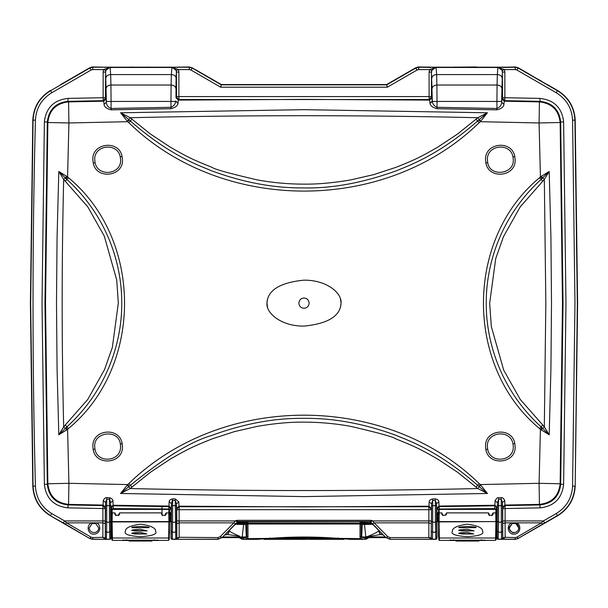 <?xml version="1.0" encoding="UTF-8"?>
<svg xmlns="http://www.w3.org/2000/svg" width="608" height="608" viewBox="0 0 608 608"><rect width="100%" height="100%" fill="white"/><g stroke="black" fill="none" stroke-linecap="round" stroke-linejoin="round"><path stroke-width="0.91" d="M436.977 522.097L436.977 538.148L435.799 539.326L436.377 539.167A1.178 1.178 0 0 0 436.825 538.718L436.977 522.105L437.562 521.52L436.977 522.105L436.977 538.141L435.799 539.319L391.111 539.319M502.132 539.197L498.165 539.326L496.994 538.148L496.994 522.105L496.447 521.238M111.006 522.097L111.006 538.148L109.835 539.326L110.405 539.167A1.178 1.178 0 0 0 110.861 538.718L110.846 537.981L109.668 539.159L106.461 539.159L105.29 537.981L105.564 505.643L109.394 505.643L109.387 499.267L106.742 499.206L106.772 497.678C105.496 497.39 104.318 498.37 103.254 500.62L105.564 502.474L105.442 507.422L105.26 507.969L102.95 505.613L102.904 508.554L67.974 507.862C53.861 506.274 46.003 498.446 44.384 484.378L42.028 303.134L44.384 121.896C46.033 107.798 53.899 99.97 67.974 98.412L103.14 97.713L103.2 100.654L68.035 101.354L68.567 101.886L103.748 101.194L103.2 100.654L105.511 98.298L106.058 98.838L106.362 102.258L104.052 104.272C104.264 106.886 106.613 108.748 111.097 109.85L170.992 108.71C175.157 107.654 177.49 105.898 178 103.436L178.342 100.092L304 99.385L429.658 100.092L430 103.436C430.51 105.898 432.85 107.654 437.008 108.703L496.903 109.85C501.387 108.741 503.736 106.886 503.948 104.272L504.252 101.194L539.433 101.886L539.083 122.96L480.305 121.699L487.449 112.784L303.992 109.668L120.551 112.792L127.695 121.699L68.917 122.96L68.567 101.886C56.202 103.276 49.294 110.147 47.85 122.504L68.917 122.96L67.587 176.92L68.461 177.734C143.366 239.734 143.085 366.966 68.461 428.541L67.587 429.347L66.006 427.72L66.948 426.824C107.981 389.416 121.972 340.602 121.744 303.43C122.041 269.952 110.793 219.693 66.948 179.444L66.006 178.547L67.587 176.92L58.801 171.448L57.076 237.28L56.498 303.141L57.076 368.995L58.801 434.819L67.587 429.347L68.917 483.307L47.85 483.763L45.524 303.134L47.85 122.504L47.318 121.972C48.769 109.592 55.678 102.714 68.035 101.354L67.974 98.412M175.841 539.319L172.201 539.326L171.023 538.141L172.201 539.326L171.023 538.141L171.023 522.097M496.994 538.141L498.165 539.319L497.595 539.167A1.178 1.178 0 0 1 497.108 538.658L497.435 502.679L497.086 514.353L496.5 514.353L496.5 514.938L497.108 514.573L497.086 521.824L496.402 521.52L496.994 522.097M501.798 539.319L515.257 539.319L502.36 539.144M106.081 539.243L102.866 537.586L105.214 538.156L105.868 539.197M106.21 539.319L92.743 539.319L106.21 539.319L92.743 539.182L89.87 538.407L91.048 537.13L66.561 522.842L65.383 524.119L63.414 522.979L64.592 520.942L66.561 522.842L91.694 522.842C85.933 525 87.59 534.508 93.974 534.166C101.551 533.642 100.936 523.746 96.193 522.842L95.745 523.549L92.142 523.549L89.239 527.896C89.536 534.318 98.876 533.794 98.648 527.896L95.745 523.549M60.61 84.596L89.786 67.746L92.735 66.956L103.504 67.176M179.048 67.138L189.301 66.956L193.716 68.59M178.501 67.199L179.003 66.971M131.389 67.138L151.187 67.199M130.842 67.199L131.343 66.971M66.021 81.654L66.416 81.236M438.49 521.52L437.562 521.52L439.067 521.58L438.49 521.58L438.543 524.476M541.979 81.654L557.559 90.463C568.586 97.288 574.461 107.168 575.198 120.11L577.6 303.134L575.198 486.157C574.461 499.1 568.586 508.987 557.559 515.804L518.153 538.445M168.773 511.814L170.536 513.631L170.536 514.938L171.137 514.573L171.114 521.824L169.51 521.58L169.374 513.464L168.788 513.426M89.786 67.746L90.25 67.777M542.017 81.677L518.214 67.746L515.265 66.956L505.271 67.199M428.997 66.971L429.499 67.199M428.693 67.199L418.699 66.956L416.214 67.777M503.044 67.199L504.511 67.199M476.353 67.199L477.151 67.199M457.307 66.971L456.813 67.199M477.113 67.169L457.611 67.199M216.015 81.654L221.38 84.565L386.62 84.565L415.75 67.746L418.692 66.956L428.952 67.138M150.647 67.138L131.647 67.199M391.985 81.654L392.403 81.229M102.988 67.138L92.728 66.956L90.372 67.693M517.75 67.777L518.214 67.746M216.053 81.677L195.563 69.662M517.628 67.693L515.272 66.956M191.786 67.777L189.308 66.956M191.657 67.693L192.25 67.746M415.75 67.746L416.343 67.693M106.218 88.312C106.544 86.344 108.11 85.249 110.93 85.029L111.066 101.452L106.362 101.452L105.617 72.185L105.496 97.713L103.14 97.713L103.14 72.063L105.496 72.063L105.792 70.406L103.596 69.578L92.743 69.578L91.116 70.019L51.756 92.743L50.441 90.463C39.414 97.288 33.539 107.168 32.802 120.11L30.4 303.134L32.802 486.157C33.539 499.1 39.414 508.987 50.441 515.804L89.802 538.536L92.743 539.319L109.835 539.319L111.006 538.141L111.006 522.105L111.006 538.141M92.142 523.549L91.694 522.842L102.904 522.842L102.904 520.942L64.592 520.942L51.756 513.532L50.441 515.804L63.414 522.979M105.214 538.156L102.858 537.297L92.743 537.586L91.048 537.13M51.756 92.743C41.557 99.058 36.115 108.201 35.431 120.179C32.232 242.151 32.232 364.124 35.431 486.088C36.115 498.066 41.557 507.216 51.756 513.532M102.858 537.297L102.904 522.842L105.252 523.602L105.26 520.942L102.904 520.942L102.904 508.554L105.26 508.554L105.26 507.969M103.14 72.063L103.596 69.578L110.086 67.237L171.942 67.237L178.44 69.578L189.293 69.578L189.293 67.23L92.743 67.23L89.938 67.982L50.578 90.706C39.642 97.478 33.812 107.282 33.075 120.118L30.681 303.134L33.075 486.149C33.812 498.993 39.642 508.797 50.578 515.569M44.384 121.896L47.318 121.972L44.969 303.134L47.318 484.302L47.85 483.763C49.294 496.12 56.202 502.998 68.567 504.389L68.917 483.307L127.695 484.568L120.551 493.483L304.008 496.607L487.449 493.483L480.305 484.568L539.083 483.307L539.433 504.389L504.868 505.066L504.746 500.62C503.682 498.37 502.512 497.39 501.228 497.678L498.583 497.739C497.64 497.314 496.462 498.34 495.041 500.817L494.92 505.24L438.984 506.069L438.862 501.775C438.832 500.331 437.654 499.373 435.343 498.894L432.691 498.932C430.365 499.487 429.187 500.475 429.157 501.912L429.035 506.183L304 506.89L178.957 506.183L178.843 501.912L175.309 498.932L172.657 498.894C170.362 499.358 169.184 500.323 169.138 501.775L169.024 506.069L113.08 505.24L112.959 500.817C112.526 499.1 111.348 498.074 109.417 497.739L106.772 497.678M67.974 507.862L68.035 504.921C55.647 503.523 48.739 496.652 47.318 484.302L44.384 484.378M68.035 504.921L102.95 505.613L103.132 505.066L68.567 504.389L68.035 504.921M103.254 500.62L103.132 505.066L105.442 507.422M105.511 521.383L106.689 522.211L106.742 499.206L105.564 502.474L105.564 505.643M177.05 67.176L152.646 67.176M129.39 67.176L104.986 67.176M171.942 67.237L176.236 70.406L176.54 72.063L178.896 72.063L178.896 96.588L429.104 96.588L429.096 99.53L178.904 99.53L178.896 96.588L176.54 96.588L176.525 97.181L178.904 99.53L178.342 100.092L175.97 97.744L176.525 97.181M431.46 96.588L432.326 101.012L431.46 72.063L431.46 96.588L429.104 96.588L429.104 72.063L431.46 72.063L431.764 70.406L429.56 69.578L418.707 69.578L417.08 70.019L387.319 87.202L220.681 87.202L221.38 84.58L192.113 67.952L189.293 67.199L178.889 67.199L189.293 67.199L192.113 67.952L189.293 67.199M176.236 70.406L178.44 69.578L178.896 72.063M105.792 70.406L110.086 67.237M105.496 97.713L105.511 98.298M105.42 531.362L106.598 532.19L106.689 522.211L109.448 522.211L109.394 505.643L110.565 505.643L110.626 521.383L109.448 522.211L109.835 539.319M60.511 84.649L61.005 84.527L60.511 84.649M92.743 69.578L92.743 67.199L103.147 67.199L92.743 67.199L89.923 67.952L91.116 70.019M177.369 67.48L176.73 67.154L178.889 67.199L176.776 67.161M105.252 67.161L103.147 67.199L105.306 67.154L104.667 67.48M129.709 67.48L150.807 67.199L129.116 67.161M152.912 67.161L150.807 67.199L152.965 67.154L152.327 67.48M387.319 87.202L386.62 84.565L405.209 74.115L386.658 84.542M429.104 72.063L429.56 69.578L436.058 67.237L497.914 67.237L504.404 69.578L515.257 69.578L515.257 67.23L418.707 67.23L415.902 67.982L386.696 84.846L221.304 84.846L192.098 67.982L190.92 70.019L189.293 69.578M105.617 72.185C105.898 69.327 107.464 67.762 110.322 67.48L171.714 67.48C174.572 67.762 176.138 69.327 176.419 72.185L176.077 77.87C175.758 75.901 174.192 74.807 171.372 74.586L171.942 67.252L110.086 67.252L110.664 74.586C107.844 74.807 106.271 75.901 105.952 77.87M106.058 98.838L103.748 101.194L104.052 104.272M501.228 497.678L501.258 499.206L498.613 499.267L498.583 497.739M109.417 497.739L110.565 502.679L110.565 505.643M171.137 521.14L170.544 520.691L170.438 521.52L169.51 521.52M192.113 67.952L221.38 84.565M547.39 84.596L557.559 90.463M563.616 484.378L560.682 484.302L563.031 303.134L560.682 121.972L560.15 122.504L562.476 303.134L560.15 483.763L539.083 483.307L540.413 429.347L549.199 434.819L550.924 368.988L551.502 303.134L550.924 237.28L549.199 171.448L540.413 176.92L541.994 178.547L541.052 179.444C498.043 218.842 485.944 268.69 486.256 303.392C486.035 339.021 498.955 388.36 541.052 426.824L541.994 427.72L540.413 429.347L539.539 428.541C464.884 366.936 464.664 239.674 539.539 177.734L540.413 176.92L539.083 122.96L560.15 122.504C558.706 110.147 551.798 103.276 539.433 101.886L539.965 101.354L504.8 100.654L504.86 97.713L540.026 98.412C554.139 100.001 561.997 107.829 563.616 121.896L565.972 303.134L563.616 484.378C561.967 498.476 554.101 506.304 540.026 507.862L505.096 508.554L505.05 505.613L502.74 507.969L502.436 502.474L502.71 537.981L501.714 539.319L498.165 539.319L515.257 539.319L518.198 538.536L515.257 539.182L501.714 539.319L505.134 537.586L502.786 538.156L501.919 539.243M370.28 521.542L373.008 520.942L428.868 520.942L428.822 537.297L431.178 538.057L431.536 503.789L431.178 538.156L432.258 539.319L428.838 537.586L390.108 537.586L390.108 539.182L386.05 537.487L387.714 536.59L374.148 522.842L372.484 523.746L370.28 521.542L237.834 521.816L222.057 537.601L217.892 539.319L175.75 539.319L175.286 505.643L171.464 505.643L171.464 503.66L171.16 508.972L168.842 506.616L168.811 509.002L113.232 508.6L113.263 505.795L168.842 506.616L169.024 506.069L171.35 508.417M432.045 539.243L390.108 539.319L385.943 537.601L370.166 521.816M497.914 67.237L502.208 70.406L504.404 69.578L504.86 72.063L504.86 97.713L502.504 97.713L502.489 98.298L504.8 100.654L504.252 101.194L501.942 98.838L502.489 98.298M431.764 70.406L436.058 67.237M518.077 67.952L515.257 67.199L518.077 67.952L528.755 74.115L518.077 67.952L515.257 67.199L478.61 67.176M478.884 67.161L430.95 67.176M502.74 507.969L502.74 508.554L505.096 508.554L505.096 520.942L543.408 520.942L544.586 522.979L542.617 524.119L541.439 522.842L543.408 520.942L556.244 513.532C566.443 507.216 571.885 498.066 572.569 486.088L574.97 303.134L572.569 120.179C571.885 108.201 566.443 99.058 556.244 92.743L516.884 70.019L515.257 69.578M432.03 97.744L429.658 100.092L429.096 99.53L431.475 97.181M176.077 77.87L175.97 97.744M106.362 101.452L106.362 102.258C106.522 105.176 108.087 107.244 111.066 108.467L170.97 107.304C173.744 106.126 175.302 104.173 175.636 101.452L170.97 101.452L171.106 85.029L110.93 85.029L110.664 74.586L171.372 74.586L171.106 85.029C173.926 85.249 175.492 86.344 175.811 88.312M267.535 299.007L266.935 303.134C267.596 290.282 279.855 282.636 303.696 280.189C326.124 279.771 341.977 292.729 341.065 303.134C340.404 315.985 328.145 323.638 304.304 326.078C281.876 326.504 266.023 313.538 266.935 303.134L267.535 307.268M122.17 443.688L122.444 446.72C123.09 463.927 95.593 466.442 93.138 449.373L92.872 446.333C92.294 429.058 119.753 426.679 122.17 443.688L120.361 444.03L120.597 446.705C120.749 462.209 96.915 463.6 94.954 449.016L94.726 446.705C93.488 431.672 118.697 428.898 120.361 444.03M122.056 156.408L122.444 159.554C123.758 176.487 96.36 180.082 93.252 163.073L92.872 159.919C91.565 142.964 119.001 139.437 122.056 156.408L120.262 156.834L120.597 159.585C121.775 174.435 97.979 177.536 95.061 162.655L94.719 159.57C94.156 144.689 117.496 142.31 120.262 156.834M514.824 443.559L515.136 446.713C516.025 463.676 488.536 466.579 485.86 449.502L485.556 446.333C484.682 429.354 512.194 426.512 514.824 443.559L513.008 443.931L513.281 446.705C513.737 461.875 489.858 463.813 487.669 449.122L487.403 446.705C486.195 431.619 510.515 428.83 513.008 443.931M514.786 156.537L515.136 159.554C516.215 176.753 488.786 179.945 485.898 162.952L485.556 159.912C484.546 142.66 511.944 139.589 514.786 156.537L512.977 156.932L513.281 159.577C514.398 174.542 489.622 177.338 487.7 162.556L487.403 159.57C486.94 144.719 510.454 142.219 512.977 156.932M478.823 119.936L480.305 121.699L479.18 122.694C385.54 214.016 222.262 213.735 128.82 122.694L127.695 121.699L129.177 119.936L130.408 120.992C171.258 157.001 202.867 166.828 211.044 170.59C242.964 182.453 273.965 188.222 304.038 187.91C332.234 188.541 363.181 182.772 396.895 170.612C406.919 166.242 438.231 155.8 477.592 120.992L479.256 119.578L477.842 117.724L457.672 133.935L438.117 146.916C420.136 157.335 414.223 160.056 395.884 167.375L373.57 174.663L350.694 179.907C333.154 182.902 317.589 184.308 304 184.133C288.268 184.125 272.703 182.719 257.306 179.907C229.376 173.409 214.312 169.229 212.116 167.375C193.625 159.965 188.275 157.556 169.883 146.916L150.328 133.935L130.158 117.724L128.744 119.578L129.177 119.936M129.177 486.339L127.695 484.568L128.82 483.573C222.794 392.038 386.072 392.76 479.18 483.573L480.305 484.568L478.823 486.339L477.592 485.275C436.027 448.696 404.29 439.181 397.077 435.731C364.876 423.814 333.974 418.03 304.365 418.365C274.991 417.886 243.983 423.624 211.348 435.564C190.798 441.514 163.818 458.09 130.408 485.275L128.744 486.689L130.158 488.551C246.058 491.218 361.95 491.218 477.842 488.551L457.672 472.332L438.117 459.352C419.74 448.719 414.367 446.302 395.884 438.892C393.536 436.992 378.472 432.812 350.694 426.36C335.297 423.556 319.732 422.15 304 422.142C290.404 421.96 274.839 423.366 257.306 426.36L234.43 431.612L212.116 438.892C193.77 446.219 187.872 448.932 169.883 459.352L150.328 472.332L130.158 488.551L120.551 493.483L128.744 486.689L127.292 485.04M172.657 498.902L171.464 503.66L169.138 501.775M175.309 498.932L175.286 500.49L172.642 500.452L172.588 522.211L175.347 522.211L176.525 521.383L176.822 538.057L176.776 509.679L179.132 509.679L179.147 506.738L428.853 506.738L428.868 509.679L179.132 509.679L179.132 522.842L233.852 522.842L234.992 520.942L237.052 521.474L370.948 521.474L370.948 520.319L373.008 520.942L374.148 522.842L428.868 522.842L431.224 523.602M432.691 498.94L432.714 500.49L431.536 503.789L429.157 501.912M435.343 498.894L435.358 500.452L432.714 500.49L432.653 522.211L435.412 522.211L435.799 539.319L432.258 539.319L431.254 537.981M436.84 508.972L436.65 508.417L438.976 506.069L439.166 506.616L494.737 505.795L494.768 508.6L439.189 509.002L439.166 506.616L436.84 508.972L436.878 513.631L439.227 511.252M502.558 507.422L504.868 505.066L505.05 505.613L539.965 504.921L539.433 504.389C551.798 502.998 558.706 496.12 560.15 483.763L560.682 484.302C559.231 496.683 552.322 503.553 539.965 504.921L540.026 507.862M480.708 485.04L479.256 486.689L487.449 493.483L477.842 488.551L479.256 486.689L478.823 486.339M168.773 511.252L171.122 513.631L171.16 508.972M171.19 537.981L171.464 505.643M111.56 520.691L111.598 521.52L110.914 521.824L110.869 517.499L110.914 514.353L111.5 514.938L111.606 513.015M111.629 514.353L110.914 514.353L110.565 502.679L112.959 500.817M106.294 539.319L106.598 532.19L109.531 532.19L110.709 531.362L110.846 537.981M220.788 84.436L221.38 84.58M387.212 84.436L386.62 84.58M405.209 74.115L415.887 67.952L405.209 74.115M436.977 522.105L436.878 514.353L437.464 514.938L437.464 513.631L439.227 511.814M436.65 508.417L436.536 503.66L435.358 500.452L435.412 522.211L436.59 521.383L436.977 538.141M438.862 501.775L436.536 503.66L436.59 521.383M370.705 521.504L237.834 521.816M237.72 521.542L235.516 523.746L233.852 522.842L220.286 536.59L221.95 537.487L217.892 539.182L175.75 539.319L179.162 537.586L176.822 538.156L175.955 539.243M431.224 67.161L418.707 67.199L415.887 67.952L417.08 70.019M454.655 66.948L455.354 67.176M502.314 66.948L503.014 67.176M540.026 98.412L539.965 101.354C552.353 102.744 559.261 109.615 560.682 121.972L563.616 121.896M502.208 70.406L502.504 72.063L504.86 72.063M502.74 508.554L502.74 520.942L505.096 520.942L505.096 522.842L516.306 522.842L515.858 523.549L512.255 523.549L511.807 522.842C506.046 525 507.703 534.508 514.079 534.166C521.656 533.642 521.048 523.746 516.306 522.842L541.439 522.842L516.952 537.13L518.13 538.407L542.617 524.119M432.189 88.312C432.508 86.344 434.074 85.249 436.894 85.029L436.628 74.586L497.336 74.586L497.914 67.252L436.058 67.252L436.628 74.586C433.808 74.807 432.242 75.901 431.923 77.87M430 103.436L432.364 101.452C432.706 104.173 434.256 106.119 437.03 107.304L437.03 101.452L496.934 101.452L497.07 85.029L436.894 85.029L437.03 101.452L432.364 101.452L432.326 101.012L429.947 103.041M178 103.436L175.674 101.012L178.053 103.041M111.097 109.85L111.066 101.452L170.97 101.452L170.992 108.71M541.994 427.72L542.632 428.366L544.327 426.839L520.182 399.365L503.72 370.196L491.317 326.519L489.668 303.134L495.71 258.62L503.462 236.679L520.182 206.902L544.327 179.428L549.199 171.448L541.994 178.547M171.16 509.451L168.811 509.002L168.811 509.405M169.488 520.387L170.552 520.387L170.552 515.143L169.412 515.143M170.536 513.631L171.122 513.631L171.122 514.353L169.427 514.353M111.644 515.143L111.568 520.387M113.232 509.405L113.232 508.6L110.876 508.714M111.5 513.631L110.914 513.631L111.583 511.959M497.124 508.714L494.768 508.6L494.768 509.405M496.417 511.959L497.086 513.631L496.5 513.631L496.371 514.353M497.374 521.383L498.552 522.211L498.613 499.267L497.435 502.679L495.041 500.817M497.101 521.003L496.516 520.425L496.493 521.238L497.086 521.824M496.432 520.387L496.356 515.143M438.505 520.691L437.456 520.691L437.562 521.52M438.588 515.143L437.448 515.143L437.448 520.387L438.512 520.387M436.863 521.14L437.456 520.691L436.863 520.972M439.189 509.405L439.189 509.002L436.84 509.451M438.573 514.353L436.878 514.353L436.878 513.631L437.464 513.631M237.295 521.504L237.052 520.319L370.948 520.319M503.948 104.272L501.638 102.258L501.942 98.838M541.249 429.917L542.632 428.366L549.199 434.819L544.327 426.839L545.84 303.134L544.327 179.428L541.249 176.35M66.006 178.547L65.368 177.901L63.68 179.428L87.818 206.902L104.28 236.079L116.721 280.007L118.332 303.134L112.351 347.419L104.538 369.596L87.818 399.372L63.68 426.839L65.368 428.366L66.006 427.72M176.776 520.942L234.992 520.942L237.052 520.319M176.586 508.539L178.957 506.183L179.147 506.738L176.768 509.094L176.464 503.789L175.286 500.49L175.286 505.643L176.464 505.643L176.525 521.383M502.786 538.156L502.748 523.602L505.096 522.842L505.142 537.297L502.71 537.981M496.394 513.015L496.5 513.631M498.165 539.319L498.552 522.211L501.311 522.211L501.258 505.643L497.435 505.643M431.178 538.156L428.822 537.297M176.822 538.156L179.178 537.297L179.132 522.842L176.776 523.602M509.352 527.896L512.255 523.549L509.466 526.855C507.87 528.436 512.567 533.824 514.079 532.608C520.722 531.787 519.224 524.453 515.858 523.549L518.761 527.896C518.989 533.794 509.648 534.318 509.352 527.896M504.746 500.62L502.436 502.474L501.258 499.206L501.258 505.643L502.436 505.643M496.903 109.85L496.934 108.467L437.03 107.304L437.008 108.703M66.751 176.35L65.368 177.901L58.801 171.448L63.68 179.428C61.659 261.904 61.659 344.379 63.68 426.839L58.801 434.819L65.368 428.366L66.751 429.917M127.292 121.235L128.744 119.578L120.551 112.784L130.158 117.724C246.05 115.049 361.942 115.049 477.842 117.724L487.449 112.784L479.256 119.578L480.708 121.235M178.843 501.912L176.464 503.789L176.464 505.643M496.934 108.467C499.913 107.244 501.486 105.169 501.638 102.258L501.638 101.452L496.934 101.452L496.934 108.467M176.746 537.981L175.568 539.159L172.36 539.159L172.588 522.211L171.41 521.383M497.154 537.981L498.332 539.159L501.539 539.159L501.311 522.211L502.489 521.383M436.681 531.362L435.503 532.19L432.569 532.19L432.432 539.159L435.64 539.159L436.81 537.981M340.465 307.26L341.065 303.134L340.465 299.007M309.13 303.134C308.826 300.018 307.116 298.308 304 298.004C300.884 298.308 299.174 300.018 298.87 303.134C299.174 306.25 300.884 307.96 304 308.264C307.116 307.96 308.826 306.25 309.13 303.134M467.476 532.372L473.693 533.968L458.88 533.566C457.961 533.026 460.826 532.631 467.476 532.372M467.476 529.325L474.103 530.883L458.88 530.541C457.946 530.024 460.811 529.621 467.476 529.325M476.041 527.63L458.88 527.706C457.938 527.22 460.803 526.809 467.476 526.482C473.83 526.771 476.687 527.151 476.041 527.63M467.476 524.187C477.911 525.677 482.927 528.018 482.509 531.202C484.515 534.052 479.507 535.891 467.476 536.712C455.46 535.891 450.444 534.06 452.436 531.21C452.094 527.987 457.102 525.639 467.476 524.187M495.885 521.58L496.455 521.915L495.87 521.907L495.604 538.004L439.348 538.004L438.756 537.442L438.497 521.915L495.877 521.58L439.067 521.58L439.386 540.375L449.639 540.375M496.181 537.457L496.143 539.6L496.189 537.442L495.604 538.004L495.558 540.345L449.586 540.375M439.386 540.17L438.801 539.6L438.756 537.442L438.968 540.2L439.386 540.33M446.5 514.292L446.523 512.886L445.922 514.771L446.5 514.292L445.33 515.242L443.012 515.242L441.841 514.292L443.012 515.645L441.841 512.894L439.212 512.894L438.626 513.464L438.497 521.915M493.111 514.292L493.134 512.894L491.933 515.645L492.548 513.464L492.526 514.771L493.111 514.292L491.933 515.242L489.622 515.242L488.444 514.292L489.622 515.645L488.422 512.886L488.444 514.292M493.134 512.894L495.74 512.894L495.877 521.58L496.455 521.58L496.318 513.464L495.733 513.426M496.432 523.252L496.379 526.026M489.022 514.771L489.007 513.464L489.022 514.771M446.523 512.886L488.422 512.886M438.505 522.378L438.528 523.708M438.801 539.6L438.763 537.487M445.33 515.09L445.938 513.942L445.33 515.09M441.841 514.292L441.818 512.894M438.566 526.026L438.49 521.732M438.55 525.069L438.596 527.66L438.55 525.069L439.128 525.365M438.497 521.884L439.075 521.793M439.067 521.58L439.212 512.894M496.326 529.082L496.455 521.869M496.189 537.442L496.455 521.915M496.318 513.464L495.74 512.894M485.359 540.375L453.644 540.337L453.644 539.744M496.356 515.44L496.455 509.405L438.49 509.405L438.596 515.44M438.482 533.74L439.067 533.604L438.482 533.756L438.543 530.617L438.543 537.183L438.482 533.778M456.114 540.459L456.296 541.052L478.656 541.052A0.585 0.585 0 0 0 479.241 540.459M455.704 540.459A0.585 0.585 0 0 0 456.296 541.052L456.479 540.459M478.838 540.459L478.656 541.052L478.466 540.459M496.181 537.852A1.178 1.178 0 0 0 496.386 537.343A1.178 1.178 0 0 1 496.181 537.852M496.386 529.682C496.356 527.706 496.356 527.706 496.386 529.682C496.356 527.706 496.356 527.706 496.386 529.682L496.386 529.682M438.558 529.682C438.588 527.812 438.588 527.812 438.558 529.682C438.588 527.812 438.588 527.812 438.558 529.682M496.462 533.778L496.356 527.569M439.136 537.176L438.558 537.343A1.178 1.178 0 0 0 438.771 537.86A1.178 1.178 0 0 1 438.558 537.343L439.143 537.252M438.596 527.569L438.543 530.617M495.877 533.604L496.462 533.756L496.432 532.22M495.809 537.252L496.386 537.343L495.816 537.176M480.7 540.459L485.108 540.459A5.882 5.882 0 0 0 486.111 540.375A5.882 5.882 0 0 1 485.108 540.459L484.105 540.352M449.836 540.368L449.836 540.459A5.882 5.882 0 0 1 448.833 540.375A5.882 5.882 0 0 0 449.836 540.459L450.847 540.459L449.836 540.178M450.338 540.178L484.606 540.178M450.84 540.352L450.254 539.881L450.847 540.459L485.108 540.178M140.524 532.372L146.741 533.968L131.936 533.566C131.016 533.026 133.874 532.631 140.524 532.372M140.524 529.325L147.159 530.883L131.936 530.541C131.001 530.024 133.866 529.621 140.524 529.325M149.097 527.63L131.936 527.706C130.994 527.22 133.851 526.809 140.524 526.482C146.885 526.771 149.735 527.151 149.097 527.63M140.524 524.187C150.966 525.677 155.975 528.018 155.564 531.202C157.571 534.052 152.555 535.891 140.524 536.712C128.516 535.891 123.5 534.06 125.491 531.21C125.142 527.987 130.158 525.639 140.524 524.187M111.591 524.476L111.545 521.58L112.123 521.58L112.442 540.375L122.641 540.375M169.237 537.457L169.199 539.6L169.244 537.442L168.652 538.004L112.396 538.004L111.811 537.442L111.545 521.915L168.925 521.907L168.614 540.345L158.369 540.375M111.819 537.442L112.016 540.193L112.442 540.33M126.7 540.337L154.356 540.337L126.7 540.337L126.7 539.744M119.556 514.292L119.578 512.886L118.978 514.771L119.556 514.292L118.378 515.242L116.067 515.242L114.889 514.292L116.067 515.645L114.897 512.894L112.267 512.894L111.682 513.464L111.545 521.732M166.159 514.292L166.182 512.894L164.988 515.645L165.604 513.464L165.581 514.771L166.159 514.292L164.988 515.242L162.67 515.242L161.5 514.292L162.67 515.645L162.078 514.763L161.926 505.978M169.503 521.915L168.925 521.907L169.51 521.58L169.244 537.442M169.48 523.252L169.396 528.177L169.45 525.069L168.872 525.365M161.933 506.532L162.078 514.771L161.834 513.008L161.5 514.292M119.578 512.886L161.477 512.886M111.553 522.378L111.583 523.708M112.115 521.58L111.545 521.58L111.674 529.082M118.378 515.09L118.378 515.645L118.978 514.771L118.986 513.942L118.378 515.09M114.889 514.292L114.866 512.894M111.606 525.069L111.652 527.66L111.606 525.069L112.184 525.365M111.545 521.915L111.545 521.52M111.545 521.884L112.123 521.793M166.182 512.894L168.788 512.894L168.933 521.58L112.123 521.58L112.267 512.894M169.503 521.869L169.434 526.026M169.381 529.082L169.51 521.831L168.925 521.793M169.374 513.464L168.788 512.894M168.933 521.58L169.51 521.58M111.621 526.026L111.545 521.831M169.404 515.44L169.51 509.405L111.545 509.405L111.644 515.44M111.538 533.74L112.123 533.604L111.538 533.756L111.591 530.617L111.598 537.183L111.538 533.778M129.162 540.459L129.344 541.052L151.704 541.052A0.585 0.585 0 0 0 152.296 540.459M128.759 540.459A0.585 0.585 0 0 0 129.344 541.052A0.585 0.585 0 0 1 128.759 540.459A0.585 0.585 0 0 0 129.344 541.052L129.534 540.459M151.886 540.459L151.704 541.052L151.521 540.459M169.229 537.852A1.178 1.178 0 0 0 169.442 537.343A1.178 1.178 0 0 1 169.229 537.852M169.442 529.682C169.412 527.706 169.412 527.706 169.442 529.682C169.412 527.706 169.412 527.706 169.442 529.682L169.442 529.682M111.614 529.682C111.644 527.812 111.644 527.812 111.614 529.682C111.644 527.812 111.644 527.812 111.614 529.682M169.518 533.778L169.404 527.569M112.184 537.176L111.614 537.343A1.178 1.178 0 0 0 111.826 537.86A1.178 1.178 0 0 1 111.614 537.343L112.191 537.252M111.644 527.569L111.591 530.617M168.933 533.604L169.518 533.756L169.488 532.22M168.857 537.252L169.442 537.343L168.864 537.176M153.748 540.459L158.164 540.459A5.882 5.882 0 0 0 159.167 540.375A5.882 5.882 0 0 1 158.164 540.459L157.16 540.352M122.892 540.368L122.892 540.459A5.882 5.882 0 0 1 121.889 540.375A5.882 5.882 0 0 0 122.892 540.459L123.903 540.459L122.892 540.178M123.394 540.178L157.662 540.178M123.895 540.352L123.31 539.881L123.903 540.459L158.164 540.178M236.117 523.534L246.848 523.518L246.848 521.778M243.55 521.846L243.603 522.53L236.922 522.728M372.674 524.324L362.262 524.484L361.676 536.948L365.34 537.616L368.615 536.742M371.883 523.534L364.367 523.518L364.397 522.53L371.078 522.728M343.262 538.749L308.545 537.768L264.738 538.749M343.999 539.357L344.576 538.779L343.999 539.357L308.522 538.323L264.001 539.357L263.424 538.779L264.047 539.357L263.424 538.779M343.953 539.357L264.047 539.357M224.724 534.926L225.469 535.025L225.492 534.158M239.43 536.811L242.828 537.624L246.324 536.948L245.738 524.484L243.603 524.499L243.603 522.53L245.738 522.546L245.746 521.862M227.308 534.493L239.833 536.264C233.373 533.664 229.756 531.711 228.973 530.419M225.272 536.948L222.672 536.978M235.326 524.324L243.603 524.499L242.182 537.001L246.324 536.948L246.848 535.352L246.453 537.495L242.835 538.194L242.942 537.624L222.034 537.616M242.182 537.001L222.703 536.948M239.408 537.32L242.835 538.194L243.717 539.349L241.916 539.159L239.408 537.32M367.118 537.48L367.118 538.012L368.623 537.29L367.908 538.346L363.576 539.357L366.328 539.144L367.118 538.012L361.555 537.495L361.152 536.051L361.676 536.948L365.818 537.001L364.367 523.518L361.152 523.518L361.152 535.352M246.848 536.051L246.848 524.005L246.848 536.051L247.996 537.069L247.585 538.627L243.717 539.349M385.966 537.616L365.058 537.616L365.104 538.627L364.268 539.349L360.415 538.627L360.004 537.069L361.152 536.051L361.152 524.005L247.965 524.02L247.996 537.069M246.848 535.352L246.848 523.518M379.027 530.419C378.229 531.719 374.612 533.664 368.182 536.256L365.818 537.001M385.297 536.948L366.039 536.94L380.699 534.5M383.374 535.025L380.122 534.052L379.058 531.597C379.331 533.619 380.486 534.728 382.531 534.926L382.508 534.158M383.276 534.926L382.531 534.979M246.453 537.495L247.585 538.627L269.83 538.369L286.756 537.343L338.17 538.369L350.763 539.326M257.237 539.326L269.868 538.384C292.623 536.59 315.377 536.59 338.132 538.384L350.953 539.357M257.047 539.357L269.83 538.369L269.982 537.799L269.83 538.369M361.555 537.495L360.415 538.627L338.17 538.369L338.018 537.799L338.17 538.369M247.965 521.869L247.965 523.055L246.848 523.04L246.848 521.869L246.848 524.005L247.965 524.02L247.965 523.055L360.035 523.055L360.035 521.869M362.254 521.862L362.262 522.546L361.152 522.546L361.152 521.869L361.152 523.047L360.035 523.055L360.004 537.069M361.152 522.546L361.152 523.518M362.262 522.546L364.397 522.53L364.45 521.846M171.023 538.141A1.178 1.178 0 0 0 172.201 539.319L175.75 539.319M457.353 67.138L476.398 66.956M478.967 67.199L479.385 67.199M502.238 67.199L502.869 67.199M429.468 67.176L430.19 67.192L429.468 67.176M78.774 74.389L84.603 70.741M541.568 81.229L529.226 74.389M410.567 70.741L404.738 74.389M203.262 74.389L197.433 70.741M89.802 538.536L65.383 524.119M92.743 537.586L92.743 539.319M105.252 523.602L105.29 537.981M105.26 508.554L105.26 520.942M35.431 486.088L32.802 486.157M35.431 120.179L32.802 120.11M220.681 87.202L190.92 70.019M92.743 67.199L89.923 67.952M418.707 69.578L418.707 67.199L415.887 67.952M176.54 96.588L176.419 72.185M516.884 70.019L518.062 67.982L557.422 90.706C568.358 97.478 574.188 107.282 574.925 120.118L577.319 303.134L575.198 486.157M572.569 120.179L575.198 120.11M110.709 531.362L110.626 521.383M572.569 486.088L574.925 486.149C574.188 498.993 568.358 508.797 557.422 515.569L557.559 515.804M431.232 509.094L428.853 506.738L429.035 506.183L431.414 508.539M497.131 508.151L494.737 505.795L494.92 505.24L497.314 507.596M110.686 507.596L113.08 505.24L113.263 505.795L110.869 508.151M171.114 521.824L169.503 521.238M111.553 521.238L110.914 521.824M556.244 513.532L557.422 515.569L544.586 522.979M515.257 539.319L515.257 537.586L505.142 537.297M438.497 521.238L436.886 521.824M385.943 537.601L372.484 523.746M235.516 523.746L222.057 537.601M172.201 539.319L217.892 539.319L217.892 537.586L179.178 537.297M431.581 72.185C431.862 69.327 433.428 67.762 436.286 67.48L497.678 67.48C500.536 67.762 502.102 69.327 502.383 72.185L502.504 97.713M515.257 67.199L503.333 67.48M430.631 67.48L418.707 67.199M478.291 67.48L455.673 67.48M556.244 92.743L557.422 90.706M542.632 181.138L539.539 177.734M542.632 425.136L539.539 428.541M476.018 487.061L479.18 483.573M131.982 487.061L128.82 483.573M65.368 425.136L68.461 428.541M65.368 181.138L68.461 177.734M131.982 119.206L128.82 122.694M476.018 119.206L479.18 122.694M171.319 531.362L172.497 532.19L175.431 532.19L176.609 531.362M171.137 521.003L170.552 520.425L169.495 520.691M171.137 520.972L169.488 520.425M171.16 518.046L169.45 518.046M169.442 517.499L171.16 517.499M171.137 514.573L169.412 515.158M169.412 514.938L170.552 515.143M111.644 515.158L110.892 514.573M110.869 517.499L111.614 517.499M111.606 518.046L110.869 518.046M110.892 520.972L111.484 520.387L110.899 521.003M110.899 521.14L111.56 520.425M497.291 531.362L498.469 532.19L501.402 532.19L502.58 531.362M497.101 521.14L496.44 520.691M497.108 520.972L496.44 520.425M497.131 518.046L496.394 518.046M496.386 517.499L497.131 517.499M497.108 514.573L496.356 515.158M437.448 515.143L438.588 514.938M438.588 515.158L436.863 514.573M436.84 517.499L438.558 517.499M438.55 518.046L436.84 518.046M438.512 520.425L436.863 521.003M436.536 505.643L431.536 505.643M502.383 72.185L501.638 101.452M516.952 537.13L515.257 537.586M502.74 520.942L502.748 523.602M502.048 77.87C501.729 75.901 500.156 74.807 497.336 74.586L497.07 85.029C499.89 85.249 501.456 86.344 501.782 88.312M176.768 509.094L176.776 509.679M431.224 520.942L428.868 520.942L428.868 509.679L431.224 509.679M431.391 531.362L432.569 532.19L432.653 522.211L431.475 521.383M387.714 536.59L390.108 537.586M217.892 537.586L220.286 536.59M93.138 449.373L94.954 449.016M93.252 163.073L95.061 162.655M485.86 449.502L487.669 449.122M485.898 162.952L487.7 162.556M445.33 515.242L443.012 515.242M491.933 515.242L489.622 515.242M495.816 525.365L496.402 525.069L496.341 528.094M438.49 521.831L438.619 529.082M496.379 526.08L496.455 521.831L495.877 521.793M496.143 539.6L495.558 540.17M481.3 539.744L481.3 540.337M495.877 509.405L495.816 512.901M439.128 512.901L439.067 509.405M118.378 515.242L116.067 515.242M164.988 515.242L162.67 515.242M112.434 540.17L111.857 539.6M169.199 539.6L168.614 540.17M154.356 539.744L154.356 540.337M168.933 509.405L168.872 512.901M112.184 512.901L112.123 509.405M299.486 538.323L299.455 537.768M308.545 537.768L308.522 538.323M225.469 534.926C227.514 534.728 228.669 533.619 228.942 531.597L227.886 534.044L224.626 535.025M245.738 522.546L246.848 522.561M240.89 537.48L240.943 538.445L241.916 539.159M239.43 537.616L241.68 539.144L243.679 539.349M368.554 537.715L367.908 538.346L368.554 537.715M245.738 524.484L246.848 524.476M362.262 524.484L361.152 524.476M361.152 521.869L361.152 524.005M86.458 69.662L88.418 68.537M92.728 66.956L91.504 67.085M529.332 74.168L523.404 70.741M521.535 69.662L519.68 68.59M215.604 81.229L203.384 74.176M412.429 69.662L414.382 68.537M418.692 66.956L417.468 67.085M390.108 539.319L435.799 539.319M473.693 533.968L461.252 533.968M474.103 530.883L460.834 530.883M488.923 508.653L488.931 509.405M489.014 514.155L489.03 515.09M438.626 529.31L438.467 520.387M438.429 518.046L438.619 529.249M442.411 514.163L442.426 515.09M492.541 514.132L492.526 515.09M445.93 514.125L445.915 515.09M453.644 540.337L449.631 540.375M146.741 533.968L134.307 533.968M147.159 530.883L133.889 530.883M162.07 514.155L162.085 515.09M111.674 529.135L111.272 506.046L111.674 529.165M115.459 514.163L115.474 515.09M165.596 514.132L165.574 515.09M118.986 514.125L118.97 515.09M239.385 537.616L239.628 538.027M368.615 537.616L366.328 539.144M244.431 539.357L257.062 539.357M350.938 539.357L363.576 539.357"/></g></svg>
